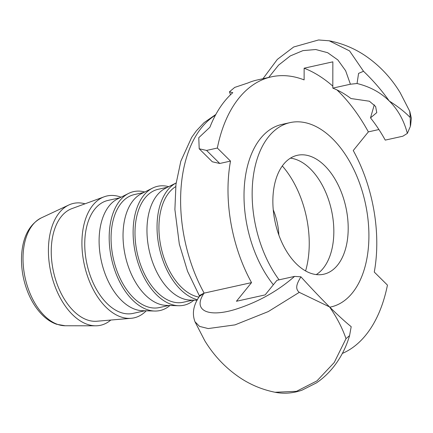 <?xml version="1.0" encoding="UTF-8"?>
<svg xmlns="http://www.w3.org/2000/svg" width="433" height="433" viewBox="0 0 433 433"><rect width="100%" height="100%" fill="white"/><g stroke="black" fill="none" stroke-linecap="round" stroke-linejoin="round"><path stroke-width="0.65" d="M273.353 284.757A94.405 56.019 -102.5 0 1 265.618 133.055A94.405 56.019 -102.5 0 1 281.953 124.412L290.088 122.604A94.405 56.019 -102.5 0 1 365.219 202.639A94.405 56.019 -102.5 0 1 330.969 306.932A94.405 56.019 -102.5 0 1 329.8 307.17M279.079 279.826A94.405 56.019 -102.5 0 1 273.753 131.253A94.405 56.019 -102.5 0 1 290.088 122.604M282.311 165.958A79.179 46.986 -102.5 0 1 305.59 270.934M286.803 160.887A60.907 36.145 -102.5 0 1 297.341 155.306A60.907 36.145 -102.5 0 1 345.815 206.942A60.907 36.145 -102.5 0 1 323.716 274.23A60.907 36.145 -102.5 0 1 277.829 232.077A60.907 36.145 -102.5 0 1 286.803 160.887M290.44 158.142A60.907 36.145 -102.5 0 1 331.456 210.129A60.907 36.145 -102.5 0 1 316.263 274.576M273.25 209.805A45.682 27.106 -102.5 0 1 278.841 235.027M110.805 320.041A62.428 37.049 -102.5 0 1 95.661 325.811A62.428 37.049 -102.5 0 1 50.856 272.357A62.428 37.049 -102.5 0 1 68.863 204.977A62.428 37.049 -102.5 0 1 85.025 203.802M198.899 297.087A57.86 34.337 -102.5 0 1 160.957 246.821A57.86 34.337 -102.5 0 1 175.695 186.618M197.41 299.712A60.907 36.145 -102.5 0 1 158.651 244.466A60.907 36.145 -102.5 0 1 176.128 182.97L165.411 188.333A57.86 34.337 -102.5 0 0 149.223 250.545A57.86 34.337 -102.5 0 0 190.19 300.074L197.107 300.269M193.897 300.177A60.907 36.145 -102.5 0 1 178.618 305.725A60.907 36.145 -102.5 0 1 135.497 253.586A60.907 36.145 -102.5 0 1 152.535 188.106A60.907 36.145 -102.5 0 1 168.724 186.677M192.788 300.15L183.305 302.25A57.86 34.337 -102.5 0 1 137.256 253.197A57.86 34.337 -102.5 0 1 158.251 189.275L167.733 187.175M178.618 305.725L166.261 305.384A57.86 34.337 -102.5 0 1 125.294 255.849A57.86 34.337 -102.5 0 1 141.483 193.643L152.535 188.106M169.963 305.487A60.907 36.145 -102.5 0 1 154.689 311.035A60.907 36.145 -102.5 0 1 111.562 258.896A60.907 36.145 -102.5 0 1 128.601 193.416A60.907 36.145 -102.5 0 1 144.795 191.981M168.859 305.454L159.376 307.56A57.86 34.337 -102.5 0 1 113.327 258.506A57.86 34.337 -102.5 0 1 134.322 194.585L143.799 192.479M154.689 311.035L142.333 310.688A57.86 34.337 -102.5 0 1 101.365 261.159A57.86 34.337 -102.5 0 1 117.549 198.947L128.601 193.416M144.925 310.764L133.055 313.395A57.86 34.337 -102.5 0 1 87.006 264.341A57.86 34.337 -102.5 0 1 108.001 200.419L119.871 197.789M146.24 310.797A62.428 37.049 -102.5 0 1 131.145 318.298A62.428 37.049 -102.5 0 1 84.359 264.931A62.428 37.049 -102.5 0 1 104.196 196.788A62.428 37.049 -102.5 0 1 121.045 197.199M131.145 318.298L96.868 321.237A57.86 34.337 -102.5 0 1 53.503 271.772A57.86 34.337 -102.5 0 1 71.889 208.614L104.196 196.788M199.911 295.268L203.959 293.163L199.234 296.432L198.785 297.368M199.613 296.085C193.405 304.973 191.862 313.524 194.991 321.746L199.586 326.412L208.213 328.566L234.984 324.88L268.244 311.592L299.284 292.345C293.942 288.053 298.202 281.645 300.892 276.817L294.575 276.395C277.542 291.295 257.711 302.315 235.076 309.465C207.223 317.963 192.485 309.979 204.078 293.136L251.541 282.608L236.423 301.271L265.137 294.9L276.968 280.297L294.575 276.395M199.369 296.453L204.078 293.136M345.999 338.655C342.286 327.927 336.798 317.346 329.529 306.905C338.108 315.365 345.328 321.957 351.195 326.688L349.572 335.613L345.999 338.655L334.249 362.497L316.951 380.888L296.464 391.329L275.074 392.266M329.529 306.905L299.29 292.351M300.892 276.817C311.376 288.302 320.885 298.294 329.421 306.791M268.72 77.437L278.571 65.134L290.251 55.944L302.959 50.623L315.744 49.524L327.667 52.707L337.87 59.954L345.631 70.736L350.405 84.218L332.804 88.121A127.903 75.899 -102.5 0 1 350.979 98.535L369.409 101.225L375.617 106.491L376.77 112.618L370.496 117.884A127.903 75.899 -102.5 0 1 385.246 140.113L402.852 136.211L407.356 133.386C403.908 120.342 397.895 109.571 389.327 101.078C398.035 106.578 405.001 112.071 410.23 117.57L410.354 126.404L407.356 133.386M217.344 148.043L230.508 161.092L219.742 163.479L206.573 150.43L217.344 148.043A143.128 84.933 77.5 0 1 271.404 76.841A143.128 84.933 77.5 0 1 304.112 79.888L304.134 68.208L332.847 61.838L332.804 88.121M409.742 111.27L410.23 117.549M378.907 129.537L368.364 131.881L353.247 150.538A120.287 71.38 77.5 0 1 374.274 272.054L387.443 285.109A143.128 84.933 77.5 0 1 342.368 353.415M350.405 84.218L357.046 83.515L358.584 73.388L363.52 71.266C373.3 80.646 381.863 90.546 389.218 100.97C380.672 92.5 369.95 86.681 357.046 83.515M363.504 71.25L349.572 50.921L329.199 40.789C342.086 43.316 353.978 48.204 364.878 55.451C379.238 65.166 391.004 77.583 400.179 92.7L409.797 111.4L411.35 118.16L410.598 125.505M230.508 161.092A120.287 71.38 77.5 0 0 251.541 282.608M219.742 163.479L212.327 161.79L199.202 148.779L198.769 137.71L209.897 127.242A143.128 84.933 77.5 0 1 232.786 92.678L229.463 91.801L234.718 87.406L247.893 82.99A143.128 84.933 77.5 0 1 257.045 80.024L271.404 76.841M206.573 150.43L199.202 148.779M304.134 68.208A155.306 92.164 -102.5 0 1 332.804 86.113M336.961 89.918A155.306 92.164 -102.5 0 1 368.364 131.881M370.496 117.884L374.296 104.808M41.259 217.918C29.509 224.348 22.971 236.51 21.65 254.404C20.844 267.989 23.171 281.239 28.638 294.164C32.258 302.515 36.848 309.471 42.402 315.035C46.775 319.392 51.505 322.466 56.593 324.257L65.177 325.751A55.711 33.06 -102.5 0 1 44.447 315.722A55.711 33.06 -102.5 0 1 23.057 261.299A55.711 33.06 -102.5 0 1 41.259 217.918L68.863 204.977M204.149 293.119A120.287 71.38 -102.5 0 1 215.445 115.178M330.969 306.932L329.816 307.186M65.177 325.751L95.661 325.811M199.911 295.263L199.229 296.432M275.61 392.374C284.367 393.976 293.152 393.245 301.974 390.187L316.377 382.924C323.348 378.225 329.513 372.315 334.882 365.187C341.507 356.332 346.405 346.476 349.572 335.613M262.961 78.714L277.315 59.424L293.688 46.991L318.542 39.971L329.232 40.794M199.478 296.004L187.549 271.274L179.316 244.093L174.894 209.54L175.95 184.388L180.815 161.228L191.635 137.434L196.355 130.836L204.073 122.653L215.829 114.464M229.463 91.807L230.529 94.762M194.985 321.746L204.766 340.706C213.962 355.785 225.739 368.158 240.109 377.825C250.956 385.002 262.777 389.846 275.583 392.363"/></g></svg>
